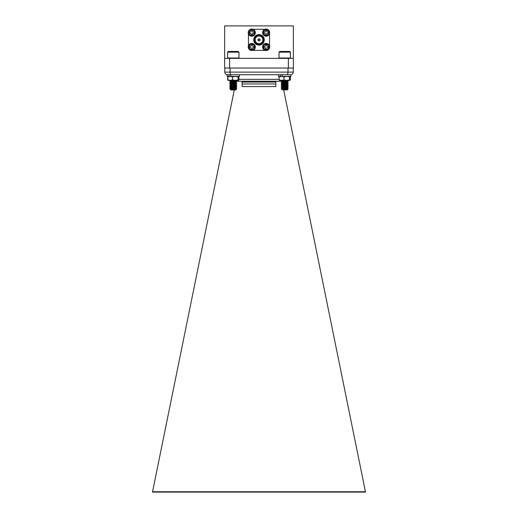 <?xml version="1.0" encoding="UTF-8"?>
<svg xmlns="http://www.w3.org/2000/svg" width="518" height="518" viewBox="0 0 518 518"><rect width="100%" height="100%" fill="white"/><g stroke="black" fill="none" stroke-linecap="round" stroke-linejoin="round"><path stroke-width="0.78" d="M229.623 68.052L224.644 68.052L224.644 25.9L293.356 25.9L293.356 68.052L288.377 68.052L288.377 58.359L229.623 58.359L229.623 68.052L288.377 68.052M288.377 58.359L293.356 58.359M224.644 58.359L229.623 58.359M269.535 45.862L269.535 33.748M252.855 50.375L265.086 50.375M248.465 33.916L248.465 45.694M264.866 29.299L253.069 29.299M255.361 46.97A3.568 3.568 0 0 1 251.793 50.537A3.568 3.568 0 0 1 248.226 46.97A3.568 3.568 0 0 1 251.793 43.402A3.568 3.568 0 0 1 255.361 46.97M252.952 47.637L254.118 47.637L254.118 46.309L252.952 46.309A0.499 0.499 0 0 1 252.454 45.811L252.454 44.645L251.126 44.645L251.126 45.811A0.499 0.499 0 0 1 250.628 46.309L249.469 46.309L249.469 47.637L250.628 47.637A0.499 0.499 0 0 1 251.126 48.135L251.126 49.294L252.454 49.294L252.454 48.135A0.499 0.499 0 0 1 252.952 47.637M269.716 46.97A3.568 3.568 0 0 1 266.148 50.537A3.568 3.568 0 0 1 262.581 46.97A3.568 3.568 0 0 1 266.148 43.402A3.568 3.568 0 0 1 269.716 46.97M267.307 47.637L268.473 47.637L268.473 46.309L267.307 46.309A0.499 0.499 0 0 1 266.809 45.811L266.809 44.645L265.481 44.645L265.481 45.811A0.499 0.499 0 0 1 264.983 46.309L263.824 46.309L263.824 47.637L264.983 47.637A0.499 0.499 0 0 1 265.481 48.135L265.481 49.294L266.809 49.294L266.809 48.135A0.499 0.499 0 0 1 267.307 47.637M258.21 39.841A0.79 0.79 0 0 1 259.395 39.154A0.79 0.79 0 0 1 259.395 40.521A0.79 0.79 0 0 1 258.21 39.841M257.938 39.841A1.062 1.062 0 0 1 259.531 38.921A1.062 1.062 0 0 1 259.531 40.76A1.062 1.062 0 0 1 257.938 39.841M255.186 39.841A3.814 3.814 0 0 1 260.91 36.532A3.814 3.814 0 0 1 260.91 43.143A3.814 3.814 0 0 1 255.186 39.841M254.558 39.841A4.442 4.442 0 0 1 261.221 35.995A4.442 4.442 0 0 1 261.221 43.687A4.442 4.442 0 0 1 254.558 39.841M254.344 39.841A4.656 4.656 0 0 1 261.325 35.807A4.656 4.656 0 0 1 261.325 43.868A4.656 4.656 0 0 1 254.344 39.841M254.085 39.841A4.915 4.915 0 0 1 261.46 35.58A4.915 4.915 0 0 1 261.46 44.101A4.915 4.915 0 0 1 254.085 39.841M253.729 39.841A5.271 5.271 0 0 1 261.635 35.276A5.271 5.271 0 0 1 261.635 44.406A5.271 5.271 0 0 1 253.729 39.841M255.361 32.634A3.568 3.568 0 0 1 251.793 36.202A3.568 3.568 0 0 1 248.226 32.634A3.568 3.568 0 0 1 251.793 29.066A3.568 3.568 0 0 1 255.361 32.634M252.952 33.294L254.118 33.294L254.118 31.967L252.952 31.967A0.499 0.499 0 0 1 252.454 31.468L252.454 30.309L251.126 30.309L251.126 31.468A0.499 0.499 0 0 1 250.628 31.967L249.469 31.967L249.469 33.294L250.628 33.294A0.499 0.499 0 0 1 251.126 33.793L251.126 34.959L252.454 34.959L252.454 33.793A0.499 0.499 0 0 1 252.952 33.294M269.716 32.634A3.568 3.568 0 0 1 266.148 36.202A3.568 3.568 0 0 1 262.581 32.634A3.568 3.568 0 0 1 266.148 29.066A3.568 3.568 0 0 1 269.716 32.634M267.307 33.294L268.473 33.294L268.473 31.967L267.307 31.967A0.499 0.499 0 0 1 266.809 31.468L266.809 30.309L265.481 30.309L265.481 31.468A0.499 0.499 0 0 1 264.983 31.967L263.824 31.967L263.824 33.294L264.983 33.294A0.499 0.499 0 0 1 265.481 33.793L265.481 34.959L266.809 34.959L266.809 33.793A0.499 0.499 0 0 1 267.307 33.294M285.489 81.235L236.415 81.235L242.139 81.235L242.139 86.577L275.861 86.577L242.139 86.577M233.683 81.235L232.757 81.235M275.861 86.577L275.861 81.235L281.695 81.235M152.48 492.1L365.52 492.1L365.443 491.737L152.557 491.737L152.48 492.1M279.48 76.418L279.118 76.891L281.552 76.418L290.889 76.418L290.889 74.734L231.125 74.734C230.471 74.566 230.109 73.698 230.044 72.119L230.044 68.052M280.374 74.734L282.103 74.734L282.103 76.418L280.374 76.418L280.374 74.734L227.111 74.734L227.111 76.418L227.111 74.734M288.002 68.052L288.002 72.119L224.773 72.119C224.941 73.698 225.809 74.566 227.389 74.734C225.809 74.566 224.941 73.698 224.773 72.119L224.773 68.052M286.92 74.734C287.568 74.566 287.93 73.698 288.002 72.119L293.272 72.119L293.272 68.052M285.826 84.525L285.295 84.479A2.616 2.616 0 0 1 285.276 84.557L282.109 84.104L287.315 83.443M284.712 85.088L285.081 85.114A2.616 2.616 0 0 1 284.997 85.269M284.453 85.93L285.826 85.839L284.647 85.742A2.616 2.616 0 0 1 284.492 85.897M283.799 86.351A2.616 2.616 0 0 1 283.016 86.564M284.712 82.621L281.255 82.291L288.17 81.468L281.274 82.109L285.347 82.569M284.712 83.281L282.109 82.783L285.347 83.236M285.347 83.812L284.712 83.774M285.735 81.365A0.842 0.842 0 0 1 286.189 81.235M234.984 86.564A2.616 2.616 0 0 1 234.11 86.305M230.685 85.541L233.476 85.871A2.616 2.616 0 0 1 233.333 85.716L230.685 85.392L232.912 85.088M233.288 85.224L232.964 85.205A2.616 2.616 0 0 1 232.686 84.35L230.685 84.071L235.891 83.411M232.88 85.03L229.83 84.732L232.653 83.793M232.653 83.191L230.685 82.757L235.684 82.174M233.288 82.589L229.85 82.077L236.707 81.468L235.684 80.86M234.401 81.857L232.569 81.708A0.842 0.842 0 0 1 232.627 81.876L230.886 81.52M234.291 89.977L152.557 491.737M281.967 81.397L282.265 82.88M282.543 84.227L283.048 86.713M283.236 87.633L283.314 88.008L286.609 87.717M283.709 89.977L365.443 491.737M293.272 72.119C293.104 73.698 292.23 74.566 290.656 74.734C292.23 74.566 293.104 73.698 293.272 72.119M233.404 89.841C229.474 89.679 229.694 89.523 234.065 89.381C237.535 89.245 237.153 89.115 232.925 88.986L230.102 88.759M231.559 89.161L235.891 88.682L230.717 88.215L234.401 88.448L230.717 88.054L231.65 87.833M233.288 87.853L230.102 87.445M230.685 86.869L234.874 87.102M229.85 87.341L230.711 86.843L235.865 86.182L236.745 86.707L229.85 87.341L232.019 87.613L234.421 87.762L229.869 87.393L230.711 86.843L234.421 86.448L229.83 86.046L230.711 86.733L229.85 86.234L233.288 86.538L230.102 86.13M234.401 85.813L230.717 85.418L229.85 84.913L232.731 84.596M232.653 83.864L233.288 83.903M234.401 84.492L230.717 84.104L229.83 83.411L236.707 82.783L235.891 82.109M234.401 83.178L230.711 82.783L229.85 82.278L232.647 81.967M230.089 81.022L229.377 80.368M229.85 88.662L230.711 88.157L229.869 88.714L232.925 88.986L229.85 88.662L236.707 88.054L235.684 87.445M234.421 86.448L229.83 86.046L236.707 85.418L235.684 84.81M232.155 81.838L232.608 81.805M230.685 89.504L235.865 88.818L236.519 89.213L235.755 89.977L230.821 89.977L230.478 89.614L233.236 89.42M235.891 86.215L231.65 86.519M233.288 81.928L230.717 81.63L231.779 81.235M235.865 86.072L236.726 85.574L229.83 86.215L230.711 85.522L232.99 85.243M234.421 82.498L229.83 82.097L230.685 82.906L232.653 82.64M232.239 89.264L229.83 88.85L236.473 88.105M229.85 87.548L230.711 88.047L229.83 87.529L236.473 86.784M235.891 84.732L230.711 85.412L229.83 84.894L236.473 84.149M229.85 83.392L230.711 82.893L229.83 83.579L236.473 82.835M230.685 81.604L229.83 82.258L236.473 81.52M233.288 81.268L229.83 80.944L236.435 80.368M234.421 85.127L229.85 84.706L236.707 84.104L235.684 83.495M234.421 83.812L233.288 83.741M234.421 81.177L233.288 81.106M230.102 80.86L234.531 80.368M234.673 89.057L233.353 89.005M230.685 88.189L235.865 87.503M230.685 81.436L235.891 80.782M234.401 80.543L232.355 80.368M230.711 88.157L235.891 87.529M229.85 86.027L230.711 85.522L235.865 84.868M233.288 84.563L232.155 84.473M229.85 84.706L230.711 84.207L235.865 83.547M233.288 83.243L232.155 83.152M230.711 82.893L235.891 82.258M229.85 82.077L230.711 81.572L235.865 80.912M233.288 80.614L230.918 80.368M227.596 58.016L238.979 58.016L238.979 52.137L227.596 52.137L227.596 58.016L227.939 58.359M227.596 52.137L228.289 51.45L238.286 51.45L238.979 52.137M284.44 89.841C280.885 89.679 281.378 89.523 285.923 89.381C288.94 89.245 288.254 89.115 283.845 88.986L281.255 88.876L288.15 88.034L281.274 87.374L288.17 86.739L287.108 86.163M284.712 87.892L281.255 87.561L288.17 86.739M284.712 86.571L281.255 86.241L288.15 85.606L287.289 84.9M284.712 85.256L281.255 84.926L287.898 84.181M284.712 83.935L283.599 83.864M282.135 84.13L281.255 83.605L288.15 82.971L287.108 82.207M284.712 81.3L283.599 81.229M285.36 81.922L281.255 80.97L288.04 80.368M283.845 88.986L281.274 88.695L288.17 88.054L287.108 87.477M285.826 86.48L281.274 86.059L288.17 85.418M281.527 84.842L288.17 84.104L287.108 83.527M281.527 83.527L288.17 82.783M288.17 81.468L287.108 80.892M285.826 81.209L281.255 80.808L286.422 80.368M284.874 89.025L287.917 89.219L287.179 89.977L281.915 89.646L287.108 88.792M281.714 88.986L283.514 89.31M282.316 89.452L287.315 88.714L282.109 88.054L287.315 87.393M281.274 87.374L282.135 86.875L285.826 87.16L282.109 86.739L287.289 86.215M285.826 85.839L282.109 85.418L287.289 84.784L288.15 84.285L287.289 84.784M282.109 82.783L287.289 82.265M282.135 81.494L287.289 80.944M285.826 80.575L283.43 80.368M284.712 88.546L283.599 88.455L284.712 88.546M282.109 88.215L287.289 87.536M282.135 86.875L286.04 86.461M284.712 85.91L283.599 85.82M282.109 85.418L287.315 84.771M284.712 84.596L283.599 84.499M282.109 84.104L287.289 83.579M282.109 82.951L287.315 82.291M284.712 81.961L282.135 81.604L287.315 80.976M284.712 80.646L282.213 80.368M279.021 58.016L290.404 58.016L290.404 52.137L279.021 52.137L279.021 58.016L279.37 58.359M279.021 52.137L279.714 51.45L289.711 51.45L290.404 52.137M285.826 87.16L283.093 86.927M286.072 85.14L287.315 84.926M286.072 83.825L287.095 83.696M279.48 80.368L279.118 79.901L281.552 80.368L283.987 79.901L286.784 80.368L289.581 79.901L289.944 80.368L290.307 79.901L290.022 80.348M279.118 76.891L279.118 79.901M281.552 76.418L283.987 76.891L283.987 79.901M283.987 76.891L286.784 76.418L289.581 76.891L289.581 79.901M289.581 76.891L289.944 76.418L290.307 76.891L290.307 79.901M289.944 76.418L290.307 76.891M289.944 80.368L279.403 80.348M289.925 76.418L290.371 76.891L290.371 79.901L289.925 80.368M227.68 76.891L227.68 79.901L228.062 80.368L227.687 76.891L228.062 76.418L227.687 76.891L230.678 76.418L230.678 74.734L228.95 74.734L228.95 76.418L227.111 76.418M227.687 79.901L230.115 80.368L232.543 79.901L235.34 80.368L238.144 79.901L238.52 80.368L238.889 79.901L238.52 80.368L228.017 80.368M230.115 76.418L232.543 76.891L232.543 79.901M232.543 76.891L235.34 76.418L238.144 76.891L238.144 79.901M238.144 76.891L238.52 76.418L238.889 76.891L238.889 79.901M238.52 76.418L238.889 76.891M239.465 74.734L239.465 76.418L230.678 76.418M280.374 76.418L278.535 76.418L278.535 74.734M254.532 46.97A2.739 2.739 0 0 0 250.421 44.6A2.739 2.739 0 0 0 250.421 49.346A2.739 2.739 0 0 0 254.532 46.97M268.887 46.97A2.739 2.739 0 0 0 264.776 44.6A2.739 2.739 0 0 0 264.776 49.346A2.739 2.739 0 0 0 268.887 46.97M254.532 32.634A2.739 2.739 0 0 0 250.421 30.264A2.739 2.739 0 0 0 250.421 35.004A2.739 2.739 0 0 0 254.532 32.634M268.887 32.634A2.739 2.739 0 0 0 264.776 30.264A2.739 2.739 0 0 0 264.776 35.004A2.739 2.739 0 0 0 268.887 32.634M238.889 79.338L279.118 79.338M275.861 83.968L242.139 83.968M275.861 82.077L242.139 82.077M288.623 80.368L287.626 81.145M230.711 89.368L229.85 88.869L230.711 89.368M230.711 81.462L229.85 80.963L230.711 81.462M235.865 88.707L236.726 88.209M235.865 87.393L236.726 86.888M235.865 84.758L236.726 84.259M230.711 84.097L229.85 83.599M235.865 83.437L236.726 82.938M235.865 82.122L236.726 81.624M235.865 80.802L236.726 80.303M229.85 80.756L230.711 80.258M238.63 58.359L238.979 58.016M282.135 89.4L281.274 88.895M287.289 88.74L288.15 88.235L287.289 88.74M282.135 88.079L281.274 87.581M287.289 87.419L288.15 86.92L287.289 87.419M282.135 86.765L281.274 86.26M287.289 86.105L288.15 85.606L287.289 86.105M282.135 85.444L281.274 84.946M287.289 83.469L288.15 82.971L287.289 83.469M282.135 82.809L281.274 82.31M287.289 82.155L288.15 81.65L287.289 82.155M287.289 80.834L288.15 80.335M281.274 88.695L282.135 88.189M281.274 86.059L282.135 85.554M281.274 84.738L282.135 84.24M281.274 83.424L282.135 82.925M281.274 82.109L282.135 81.604M281.274 80.789L282.135 80.29M287.917 89.219L287.289 88.85L287.917 89.219M290.061 58.359L290.404 58.016"/></g></svg>
